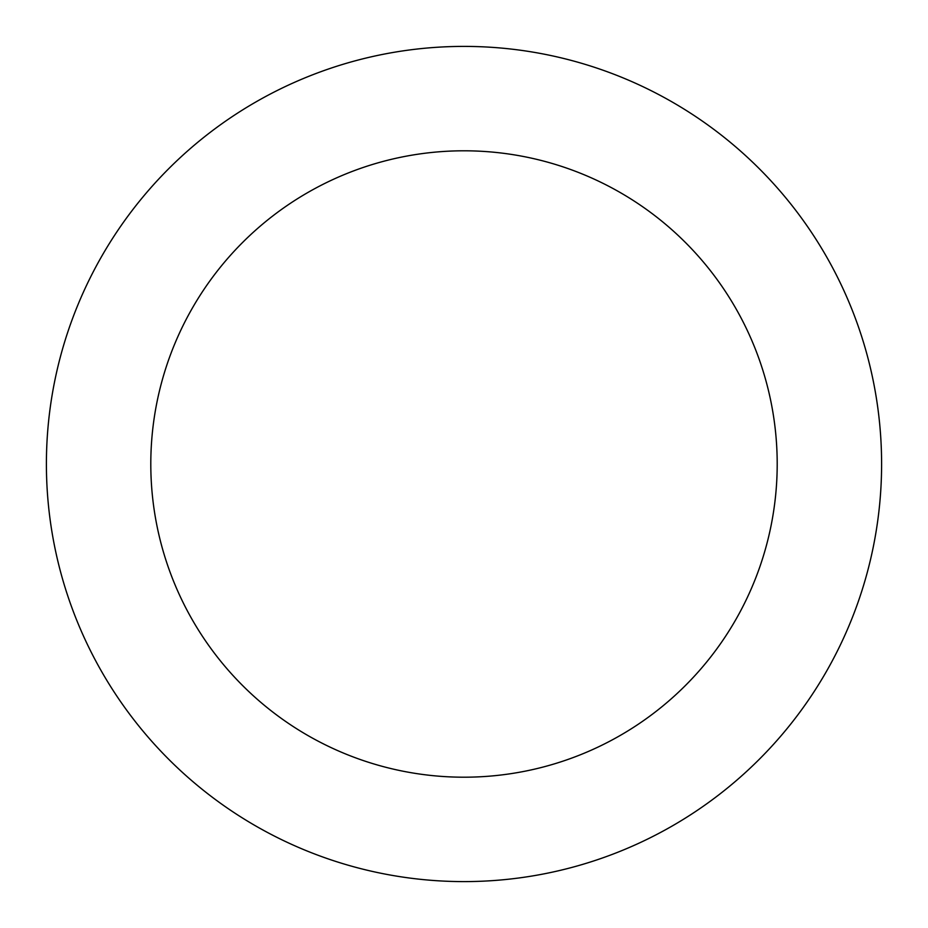 <?xml version="1.0" encoding="UTF-8"?>
<svg xmlns="http://www.w3.org/2000/svg" width="928" height="928" viewBox="0 0 928 928"><rect width="100%" height="100%" fill="white"/><g stroke="black" fill="none" stroke-linecap="round" stroke-linejoin="round"><path stroke-width="1.39" d="M464 46.4A417.6 417.6 0 0 1 881.6 464A417.6 417.6 0 0 1 464 881.6A417.6 417.6 0 0 1 46.4 464A417.6 417.6 0 0 1 464 46.4M464 777.2A313.2 313.2 0 0 1 150.8 464A313.2 313.2 0 0 1 464 150.8A313.2 313.2 0 0 1 777.2 464A313.2 313.2 0 0 1 464 777.2"/></g></svg>
